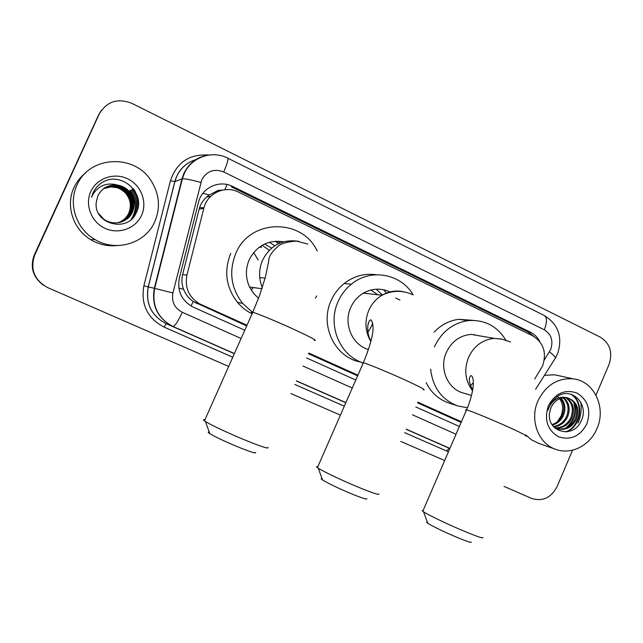 <?xml version="1.0" encoding="UTF-8"?>
<svg xmlns="http://www.w3.org/2000/svg" width="643" height="643" viewBox="0 0 643 643"><rect width="100%" height="100%" fill="white"/><g stroke="black" fill="none" stroke-linecap="round" stroke-linejoin="round"><path stroke-width="0.96" d="M534.727 378.96L542.547 366.036C546.896 352.782 543.64 342.727 532.79 335.879L238.481 192.096C225.082 185.063 207.183 193.286 203.831 208.236L186.928 275.116C184.645 287.574 188.825 297.13 199.475 303.777L246.992 325.245M222.494 190.087L218.226 190.344L209.329 194.958C204.177 198.462 200.777 203.22 199.129 209.216L182.612 274.601C181.422 279.584 181.744 284.479 183.577 289.286C185.554 294.381 188.769 298.448 193.221 301.503L246.687 325.929M154.939 287.381L155.051 286.416M215.461 191.984L218.845 191.172M199.611 207.568L203.935 207.834M308.439 353.722L357.621 375.85M417.596 402.839L461.135 422.427M308.736 353.039L357.91 375.174M417.886 402.18L461.417 421.776M43.258 285.122C32.849 277.093 29.859 267.054 34.272 255.022L34.489 255.038C30.052 267.142 33.066 277.229 43.523 285.307C33.066 277.229 30.052 267.142 34.489 255.038L98.604 114.872L101.449 110.218M399.954 300.056L395.742 298.039M34.272 255.022L98.604 114.872L34.706 255.054L99.175 114.132C106.706 101.433 117.597 97.84 131.847 103.338L600.393 337.189C610.054 343.418 612.908 352.565 608.969 364.637L595.981 395.164M539.742 341.537C537.604 337.35 534.534 334.247 530.531 332.238L232.702 186.486C219.472 179.526 201.806 187.611 198.494 202.344L179.341 278.162C177.074 291.142 181.664 300.779 193.117 307.081L244.774 330.245M232.702 186.486L231.392 186.84L527.847 331.836L533.915 336.482M572.575 450.18L557.103 486.534C551.099 497.835 542.604 501.789 531.624 498.421L504.048 486.405M228.659 366.446L47.791 287.662C34.296 280.163 29.932 269.296 34.706 255.054M444.675 460.541L400.83 441.444M340.412 415.129L290.869 393.548M306.574 357.958L355.788 380.029M415.812 406.947L459.383 426.486M537.942 400.935C545.738 385.229 557.449 377.859 573.066 378.823C593.971 380.817 606.59 407.558 596.969 428.568C590.049 445.663 570.807 455.332 555.287 449.184C538.135 443.308 529.478 419.606 537.942 400.935M544.452 375.327L554.708 374.805L559.619 375.874M580.79 402.148C581.786 409.302 580.87 416.262 578.049 423.03M549.612 412.693C546.341 432.273 573.403 439.016 580.894 421.446C590.049 404.648 571.603 386.089 557.127 396.602L551.413 402.341L547.932 410.178L549.411 406.553C553.8 398.957 559.498 396.008 566.499 397.687C559.555 397.39 554.379 400.718 550.955 407.662L549.612 412.693M586.866 423.833C580.115 436.364 570.63 440.664 558.421 436.734C547.33 429.966 543.986 419.662 548.383 405.813C555.311 393.178 564.859 388.935 577.044 393.082C587.959 399.954 591.239 410.21 586.866 423.833M556.621 428.664C564.594 430.151 570.751 427.056 575.075 419.389C578.684 409.077 576.216 401.899 567.681 397.872M554.555 427.74L557.28 428.881C565.422 430.617 571.723 427.555 576.176 419.702C579.882 408.618 576.996 401.328 567.52 397.84L566.499 397.687M554.571 427.748C561.628 428.085 567.005 424.878 570.703 418.127C574.07 409.117 572.302 402.285 565.398 397.615M555.07 428.005C562.368 428.608 567.938 425.425 571.788 418.44C575.22 409.117 573.291 402.188 565.985 397.647M553.342 426.446C559.153 425.618 563.509 422.435 566.395 416.889C569.457 409.109 568.332 402.735 563.011 397.776M553.671 426.823C559.78 426.245 564.377 423.03 567.464 417.194C570.614 409.109 569.328 402.614 563.614 397.695M551.999 424.581C556.597 423.038 559.981 420.064 562.151 415.667C564.859 409.125 564.321 403.37 560.527 398.403M552.329 425.095C557.248 423.689 560.873 420.651 563.204 415.973C566.009 409.109 565.326 403.185 561.154 398.194M557.577 396.281C562.681 401.537 563.895 408.008 561.218 415.691L557.489 421.639M538.585 443.316L531.335 439.732L526.022 435.086M567.279 427.474C574.52 420.723 576.924 412.613 574.496 403.153M566.869 431.815C582.068 425.465 584.101 401.32 571.233 394.336M565.583 428.222C574.086 421.02 576.739 412.219 573.524 401.827M565.711 431.919C581.368 425.987 583.788 401.224 570.63 394.167M77.007 185.112C89.015 155.976 133.776 153.516 150.703 180.12C159.36 193.455 160.742 207.263 154.842 221.554C145.615 243.488 115.772 252.595 94.658 239.341C76.204 228.763 67.989 203.919 77.007 185.112M117.106 245.578C107.879 246.486 99.175 244.565 91.009 239.807C73.206 229.615 65.289 205.688 73.977 187.563C76.678 181.736 80.56 176.841 85.623 172.895M96.402 201.42C92.415 223.804 127.41 233.345 136.027 213.211C146.861 194.114 121.824 170.966 103.001 181.993C98.532 184.589 95.212 188.206 93.05 192.86L91.563 197.184L93.653 193.197C99.761 184.975 107.799 182.291 117.773 185.136C108.739 184.292 102.133 187.796 97.953 195.657L96.402 201.42M141.548 215.333C135.689 228.538 118.682 234.711 105.074 228.361C91.386 222.213 84.595 204.9 90.8 191.574C96.804 178.151 114.157 172.22 127.611 178.778C141.163 185.136 147.609 202.215 141.548 215.333M119.751 222.414C125.57 220.798 129.725 217.39 132.241 212.198C135.191 204.836 134.178 198.036 129.203 191.791C122.025 184.678 114.068 183.247 105.307 187.499M98.363 213.211L103.402 218.837C112.991 226.473 127.893 222.679 132.538 212.118C135.496 204.739 134.483 197.915 129.492 191.662C126.374 188.134 122.467 185.964 117.773 185.136M119.204 222.526C124.726 220.83 128.672 217.503 131.051 212.544C133.977 205.246 132.972 198.502 128.029 192.313C121.117 185.417 113.385 183.914 104.833 187.796M119.341 222.502C124.935 220.822 128.938 217.471 131.341 212.463C134.274 205.149 133.27 198.39 128.319 192.185C121.342 185.232 113.554 183.745 104.946 187.724M118.666 222.631C123.89 220.854 127.627 217.607 129.878 212.881C132.779 205.647 131.783 198.96 126.888 192.828C120.217 186.148 112.71 184.573 104.359 188.102M118.794 222.607C124.099 220.846 127.893 217.583 130.167 212.801C133.077 205.551 132.08 198.848 127.169 192.699C120.442 185.964 112.879 184.404 104.479 188.021M118.119 222.711C123.062 220.879 126.599 217.712 128.729 213.219C131.606 206.041 130.617 199.41 125.755 193.334C119.333 186.864 112.051 185.224 103.909 188.415M118.256 222.695C123.271 220.87 126.856 217.688 129.018 213.13C131.895 205.945 130.907 199.298 126.036 193.205C119.55 186.687 112.212 185.063 104.021 188.335M117.307 187.716L110.837 186.92L103.579 188.656M124.581 191.71C128.745 195.464 131.068 200.094 131.558 205.591M131.574 219.038C137.329 209.345 136.806 199.804 130.007 190.408M134.467 215.767C138.358 206.588 137.248 197.964 131.164 189.878M137.779 208.581C138.615 201.267 136.806 194.853 132.345 189.347L132.193 189.412C136.943 195.327 138.687 202.143 137.409 209.875M131.26 219.319C137.184 209.594 136.718 199.981 129.862 190.473M134.074 216.305C138.245 207.03 137.224 198.245 131.019 189.95M135.239 191.413L133.471 188.833M103.193 181.897L101.811 182.716M471.223 542.009C471.697 542.989 467.389 541.623 458.282 537.918C444.08 531.898 433.912 527.011 427.764 523.249C426.454 522.349 426.317 521.971 427.354 522.116M423.118 510.47L422.105 510.63L423.544 511.804C428.367 515.067 449.377 525.09 465.363 531.705C477.821 536.817 483.64 538.738 482.829 537.452M482.105 336.281L471.094 334.376C459.882 335.429 451.635 341.433 446.355 352.388C438.807 368.648 447.882 389.521 463.844 393.17L471.496 395.469M474.341 334.424L474.831 335.019M434.435 346.85L434.459 346.794C441.596 331.788 452.785 323.075 468.008 320.648C484.364 319.394 496.975 325.888 505.848 340.123M434.057 332.206C441.026 324.868 449.248 320.576 458.724 319.306L473.087 320.367M467.421 407.799L457.511 405.862C441.693 399.633 432.731 387.375 430.617 369.082M457.511 405.862L448.46 402.864C438.55 399.311 431.123 392.576 426.172 382.657M473.352 382.681L470.507 385.671M366.896 498.663C367.523 499.86 362.403 498.253 351.544 493.84C338.001 488.133 328.332 483.504 322.513 479.959C320.929 478.898 320.777 478.456 322.047 478.649M317.819 466.689C316.252 466.376 316.115 466.689 317.401 467.646L318.285 468.241C323.333 471.552 342.325 480.562 358.087 487.089C372.948 493.181 379.852 495.44 378.791 493.872M389.915 291.938C381.002 287.895 372.152 288.297 363.367 293.144C357.749 296.519 353.546 301.294 350.765 307.458C343.121 323.759 352.131 344.921 368.439 349.511M368.23 323.349L368.632 323.542L368.198 323.453M370.907 290.025L377.746 294.743M364.38 292.573L365.24 293.353M372.739 322.947L371.574 326.073L367.957 332.182M383.59 289.76L386.459 293.055M362.17 362.588C339.351 354.92 327.255 324.763 338.138 301.527C341.224 294.615 345.637 288.828 351.383 284.166C370.617 268.018 400.951 273.661 413.216 294.936M359.943 361.88C334.754 357.195 319.45 325.213 331.145 300.522C334.175 293.747 338.507 288.08 344.142 283.523C353.851 276.024 364.565 273.098 376.292 274.738M376.187 289.205L382.432 294.976M255.649 452.431C256.404 453.845 250.304 451.925 237.323 446.676C224.431 441.259 215.244 436.894 209.771 433.583C207.922 432.377 207.745 431.887 209.24 432.12M204.924 419.799C203.051 419.413 202.891 419.775 204.442 420.884L205.43 421.535C212.889 425.907 225.492 431.839 243.231 439.33C260.986 446.58 269.232 449.28 267.946 447.424M283.499 241.792C268.115 239.654 256.686 245.634 249.227 259.732C245.377 268.887 245.489 277.985 249.556 287.027L253.414 293.208L258.534 298.304M275.349 241.238L278.387 243.729M264.562 244.019L271.651 248.069M252.386 312.16L242.644 303.424C230.933 288.168 228.651 271.499 235.796 253.422C249.789 218.636 301.985 217.889 317.192 250.971M316.645 295.941L315.408 298.063M252.08 313.816C246.446 311.043 241.575 307.225 237.468 302.355C225.982 287.413 223.74 271.097 230.733 253.398M259.764 277.599L265.149 278.122M260.351 246.406L261.637 247.201L259.177 247.242M262.119 245.296L269.296 250.24M262.601 245.023L262.416 245.441M274.714 245.795L269.393 242.242M276.908 241.173L280.171 242.933M202.875 193.31L209.329 194.958M530.652 334.842L530.981 333.765M191.059 306.012L193.221 301.503M178.858 288.096L183.577 289.286M224.857 189.709L227.027 184.517M196.798 303.48L201.066 304.565M182.612 274.601L186.928 275.116M199.129 209.216L203.831 208.236M206.596 197.063L210.671 196.372M527.847 331.836L530.531 332.238M544.283 360.008L550.657 349.575C553.502 340.886 551.381 334.296 544.299 329.795L223.708 171.946C214.183 168.362 206.877 170.95 201.798 179.702L172.919 292.951C171.4 301.671 174.526 308.118 182.291 312.289L241.101 338.491M557.569 353.763C562.898 337.133 558.454 324.369 544.243 315.48C547.185 317.505 547.201 322.28 544.299 329.795M182.291 312.289C178.055 321.323 174.968 326.065 173.031 326.523L234.406 353.537L172.967 326.499C157.567 318.333 151.354 305.594 154.336 288.297L182.001 178.826L183.898 173.377C190.248 160.951 200.343 154.738 214.191 154.746M196.846 159.351C187.619 161.956 180.916 167.622 176.729 176.351L174.904 181.591L182.395 178.738C185.57 178.682 191.718 179.919 200.841 182.451M448.452 451.796L404.64 432.659M344.326 406.191L294.872 384.482M232.766 357.227L164.078 327.086C147.4 318.261 140.672 304.509 143.879 285.822L170.435 180.723C176.745 162.309 189.524 153.749 208.782 155.059M99.175 114.132L98.604 114.872M449.867 448.525L449.272 448.267L446.467 451.016M223.708 171.946C227.244 163.804 228.562 159.199 227.654 158.122C212.254 150.02 191.558 157.125 184.38 173.297L182.395 178.738L154.69 288.377L148.284 286.931C145.422 303.568 151.41 315.834 166.264 323.71L234.341 353.674L166.248 323.71L164.078 327.086M170.435 180.723L174.904 181.591L148.284 286.931L143.879 285.822M172.919 292.951L154.69 288.377C151.652 305.674 157.768 318.389 173.031 326.523L166.264 323.71C151.37 315.826 145.358 303.56 148.212 286.907L174.816 181.615C178.143 170.033 185.522 162.591 196.951 159.287M449.915 448.404L406.167 429.146L449.923 448.396M345.894 402.614L296.471 380.865L345.894 402.606M345.83 402.743L296.407 380.994L345.838 402.743M406.111 429.275L449.272 448.267L406.111 429.275M302.998 366.06L352.284 388.018M412.404 414.799L456.032 434.242M549.443 351.874C554.596 355.844 556.412 358.167 554.901 358.818L535.611 389.288M154.521 288.514L153.765 293.939M525.604 436.083C528.401 436.605 523.193 433.824 509.979 427.748C493.31 420.136 470.563 410.797 466.545 409.896L465.564 409.8L466.304 410.451M502.529 339.247L494.379 338.395C482.684 339.504 474.084 345.813 468.562 357.307C463.836 369.588 465.162 380.736 472.525 390.759M423.295 389.73C426.639 390.373 420.474 387.078 404.793 379.86C388.284 372.313 367.692 363.842 363.351 362.765C361.832 362.371 361.736 362.588 363.062 363.424M404.053 291.858C396.393 290.081 389.055 291.199 382.022 295.217C376.147 298.77 371.75 303.785 368.833 310.264C364.444 321.146 365.103 331.547 370.802 341.457M314.331 340.372C318.213 341.12 310.85 337.197 292.227 328.597C275.951 321.17 257.329 313.471 252.771 312.265C250.955 311.767 250.842 312.016 252.434 313.02M298.706 241.294C282.51 238.939 270.47 245.216 262.569 260.134C258.711 269.264 258.631 278.427 262.328 287.606M253.463 287.558L251.116 289.913M253.688 252.498L258.173 260.005M195.231 302.708L199.475 303.777M449.698 448.452L449.24 448.259M544.243 315.48L227.718 158.154M557.32 354.349L555.456 357.942M154.328 288.466L153.653 296.608M180.876 183.408L182.25 179.284M573.066 378.823L554.708 374.805M555.287 449.184L537.492 442.931M94.658 239.341L91.009 239.807M427.764 523.249L423.544 511.804M472.669 389.955C466.432 378.606 470.797 374.869 471.432 375.705C475.49 379.073 472.75 395.799 466.545 409.896L422.772 511.265M471.094 334.376L494.379 338.395L501.46 339.03L510.494 341.947M468.008 320.648L458.724 319.306M322.513 479.959L318.285 468.241M370.947 340.862C365.746 333.034 367.523 319.37 371.115 319.933C376.115 327.761 370.448 345.178 363.351 362.765L317.401 467.646M363.367 293.144L382.022 295.217C392.158 290.298 402.285 290.073 412.412 294.558M351.383 284.166L344.142 283.523M209.771 433.583L205.43 421.535M307.917 244.083L296.359 241.069C288.032 241.784 282.301 243.215 279.175 245.377C271.989 251.397 268.485 256.742 268.661 261.388L265.43 277.061L259.531 295.659L252.771 312.265L204.442 420.884M242.644 303.424L237.468 302.355M258.14 259.997L253.663 252.522M249.556 287.027L261.966 288.723"/></g></svg>
